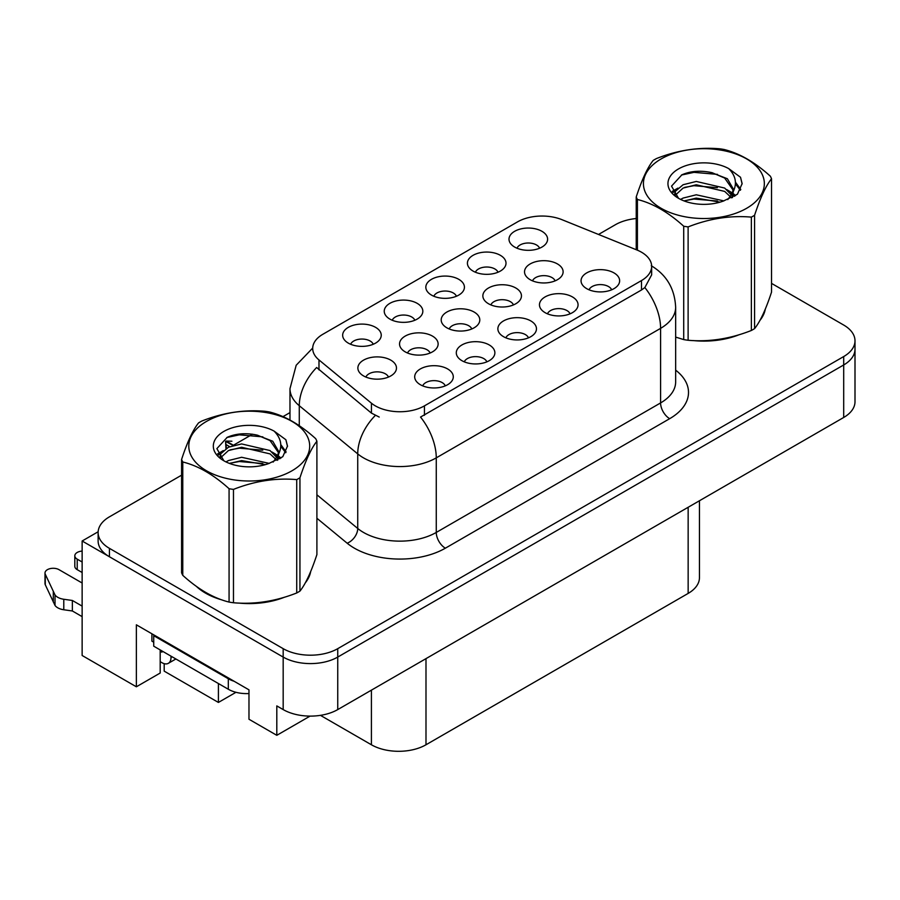 <?xml version="1.0" encoding="UTF-8"?>
<svg xmlns="http://www.w3.org/2000/svg" width="900" height="900" viewBox="0 0 900 900"><rect width="100%" height="100%" fill="white"/><g stroke="black" fill="none" stroke-linecap="round" stroke-linejoin="round"><path stroke-width="1.35" d="M160.211 649.935A41.164 23.771 120 0 0 160.189 651.184L160.189 673.031L136.361 686.79L136.361 624.814L248.974 689.839L248.974 719.246L276.806 735.311L276.806 705.904L283.174 709.582A38.587 22.286 0 0 0 337.748 709.582L843.694 417.476A38.587 22.286 0 0 0 855 401.726L855 349.2A38.587 22.286 0 0 1 843.694 364.961A38.587 22.286 0 0 0 855 349.2L855 340.796A38.587 22.286 0 0 0 843.694 325.046L771.536 283.387M555.12 280.856A11.576 6.683 0 0 0 552.004 277.594A11.576 6.683 0 0 0 540.608 275.906A11.576 6.683 0 0 0 532.53 280.856M557.471 263.947A19.294 11.138 0 0 0 532.744 262.699A19.294 11.138 0 0 0 526.354 276.548A19.294 11.138 0 0 0 530.179 279.697A19.294 11.138 0 0 0 561.296 276.548A19.294 11.138 0 0 0 557.471 263.947M445.286 385.853A11.576 6.683 0 0 0 442.181 382.601A11.576 6.683 0 0 0 430.774 380.902A11.576 6.683 0 0 0 422.696 385.853M447.637 368.944A19.294 11.138 0 0 0 422.91 367.706A19.294 11.138 0 0 0 416.52 381.555A19.294 11.138 0 0 0 420.345 384.705A19.294 11.138 0 0 0 451.463 381.555A19.294 11.138 0 0 0 447.637 368.944M486.877 361.845A11.576 6.683 0 0 0 483.772 358.594A11.576 6.683 0 0 0 472.365 356.895A11.576 6.683 0 0 0 464.287 361.845M489.229 344.936A19.294 11.138 0 0 0 464.501 343.699A19.294 11.138 0 0 0 458.111 357.536A19.294 11.138 0 0 0 461.936 360.686A19.294 11.138 0 0 0 493.054 357.536A19.294 11.138 0 0 0 489.229 344.936M570.049 313.83A11.576 6.683 0 0 0 566.944 310.567A11.576 6.683 0 0 0 555.536 308.869A11.576 6.683 0 0 0 547.47 313.83M572.4 296.91A19.294 11.138 0 0 0 547.673 295.673A19.294 11.138 0 0 0 541.283 309.521A19.294 11.138 0 0 0 545.119 312.671A19.294 11.138 0 0 0 576.236 309.521A19.294 11.138 0 0 0 572.4 296.91M456.424 296.246A11.576 6.683 0 0 0 453.308 292.984A11.576 6.683 0 0 0 441.911 291.296A11.576 6.683 0 0 0 433.834 296.246M458.775 279.326A19.294 11.138 0 0 0 434.048 278.089A19.294 11.138 0 0 0 427.657 291.938A19.294 11.138 0 0 0 431.483 295.088A19.294 11.138 0 0 0 462.6 291.938A19.294 11.138 0 0 0 458.775 279.326M513.45 304.909A11.576 6.683 0 0 0 510.345 301.646A11.576 6.683 0 0 0 498.938 299.959A11.576 6.683 0 0 0 490.871 304.909M515.801 288A19.294 11.138 0 0 0 491.074 286.751A19.294 11.138 0 0 0 484.684 300.6A19.294 11.138 0 0 0 488.52 303.75A19.294 11.138 0 0 0 519.637 300.6A19.294 11.138 0 0 0 515.801 288M539.595 248.22A11.576 6.683 0 0 0 536.49 244.958A11.576 6.683 0 0 0 525.082 243.27A11.576 6.683 0 0 0 517.005 248.22M541.946 231.311A19.294 11.138 0 0 0 517.219 230.062A19.294 11.138 0 0 0 510.829 243.911A19.294 11.138 0 0 0 514.654 247.061A19.294 11.138 0 0 0 545.783 243.911A19.294 11.138 0 0 0 541.946 231.311M430.132 353.014A11.576 6.683 0 0 0 427.027 349.762A11.576 6.683 0 0 0 415.62 348.064A11.576 6.683 0 0 0 407.543 353.014M432.484 336.105A19.294 11.138 0 0 0 407.756 334.856A19.294 11.138 0 0 0 401.366 348.705A19.294 11.138 0 0 0 405.191 351.855A19.294 11.138 0 0 0 436.309 348.705A19.294 11.138 0 0 0 432.484 336.105M471.791 328.961A11.576 6.683 0 0 0 468.686 325.699A11.576 6.683 0 0 0 457.279 324.011A11.576 6.683 0 0 0 449.201 328.961M474.142 312.053A19.294 11.138 0 0 0 449.415 310.804A19.294 11.138 0 0 0 443.025 324.652A19.294 11.138 0 0 0 446.85 327.803A19.294 11.138 0 0 0 477.968 324.652A19.294 11.138 0 0 0 474.142 312.053M414.832 320.254A11.576 6.683 0 0 0 411.728 316.991A11.576 6.683 0 0 0 400.32 315.304A11.576 6.683 0 0 0 392.243 320.254M417.184 303.345A19.294 11.138 0 0 0 392.456 302.096A19.294 11.138 0 0 0 386.066 315.945A19.294 11.138 0 0 0 389.891 319.095A19.294 11.138 0 0 0 421.009 315.945A19.294 11.138 0 0 0 417.184 303.345M528.469 337.838A11.576 6.683 0 0 0 525.352 334.575A11.576 6.683 0 0 0 513.945 332.887A11.576 6.683 0 0 0 505.879 337.838M530.82 320.929A19.294 11.138 0 0 0 506.093 319.68A19.294 11.138 0 0 0 499.691 333.529A19.294 11.138 0 0 0 503.527 336.679A19.294 11.138 0 0 0 534.645 333.529A19.294 11.138 0 0 0 530.82 320.929M373.241 344.261A11.576 6.683 0 0 0 370.136 341.01A11.576 6.683 0 0 0 358.729 339.311A11.576 6.683 0 0 0 350.651 344.261M375.593 327.353A19.294 11.138 0 0 0 350.865 326.115A19.294 11.138 0 0 0 344.475 339.952A19.294 11.138 0 0 0 348.3 343.114A19.294 11.138 0 0 0 379.418 339.952A19.294 11.138 0 0 0 375.593 327.353M498.004 272.227A11.576 6.683 0 0 0 494.899 268.976A11.576 6.683 0 0 0 483.491 267.278A11.576 6.683 0 0 0 475.425 272.227M500.355 255.319A19.294 11.138 0 0 0 475.627 254.081A19.294 11.138 0 0 0 469.238 267.919A19.294 11.138 0 0 0 473.074 271.08A19.294 11.138 0 0 0 504.191 267.919A19.294 11.138 0 0 0 500.355 255.319M388.474 377.066A11.576 6.683 0 0 0 385.358 373.815A11.576 6.683 0 0 0 373.961 372.116A11.576 6.683 0 0 0 365.884 377.066M390.825 360.157A19.294 11.138 0 0 0 366.098 358.909A19.294 11.138 0 0 0 359.696 372.757A19.294 11.138 0 0 0 363.532 375.907A19.294 11.138 0 0 0 394.65 372.757A19.294 11.138 0 0 0 390.825 360.157M611.64 289.811A11.576 6.683 0 0 0 608.535 286.56A11.576 6.683 0 0 0 597.127 284.861A11.576 6.683 0 0 0 589.05 289.811M613.991 272.903A19.294 11.138 0 0 0 589.264 271.665A19.294 11.138 0 0 0 582.874 285.502A19.294 11.138 0 0 0 586.699 288.652A19.294 11.138 0 0 0 617.816 285.502A19.294 11.138 0 0 0 613.991 272.903M641.486 252.203A34.729 20.059 0 0 0 636.84 249.953L561.938 219.667A34.729 20.059 0 0 0 517.455 221.917L322.875 334.26A34.729 20.059 0 0 0 312.694 348.446A34.729 20.059 0 0 0 318.983 359.944L371.43 403.189A34.729 20.059 0 0 0 424.44 405.866L641.486 280.564A34.729 20.059 0 0 0 651.656 266.377A34.729 20.059 0 0 0 641.486 252.203M98.156 531.754L82.136 541.001L283.174 657.067A38.587 22.286 0 0 0 337.748 657.067L843.694 364.961L337.748 657.067A38.587 22.286 0 0 1 283.174 657.067L109.429 556.751A38.587 22.286 0 0 1 98.123 541.001L98.123 532.597A38.587 22.286 0 0 0 109.429 548.347L283.174 648.664A38.587 22.286 0 0 0 337.748 648.664L843.694 356.558A38.587 22.286 0 0 0 855 340.796M310.072 716.107L276.806 735.311M82.136 541.001L82.136 655.492L136.361 686.79M164.194 663.66L164.194 671.141L218.407 702.439L218.407 683.539M699.446 500.76L699.446 577.654A38.587 22.286 180 0 1 688.151 593.415L425.993 744.773A38.587 22.286 180 0 1 371.407 744.773L320.445 715.354M235.969 692.303L218.407 702.439M196.403 586.395A61.751 35.651 0 0 0 205.583 593.145A61.751 35.651 0 0 0 222.053 599.951M651.656 266.377L651.656 274.838L644.85 287.55L641.486 289.991L420.536 417.06A45.023 25.999 60 0 1 436.264 457.864A51.458 29.711 180 0 1 363.499 457.864A51.458 29.711 180 0 1 357.728 453.892L299.284 405.709A51.458 29.711 180 0 1 289.98 388.665L289.98 420.03M206.572 592.942A51.458 29.711 0 0 0 209.554 595.249M379.226 417.06L371.43 413.111L316.642 367.504A45.023 30.116 129.5 0 0 299.284 405.709L299.284 425.689M675.653 337.162A61.751 35.651 0 0 0 676.688 337.466M693.326 340.582A61.751 35.651 0 0 0 739.08 334.744M759.926 320.423A61.751 35.651 0 0 0 765.304 309.105M238.691 603.067A61.751 35.651 0 0 0 284.434 597.229M305.28 582.908A61.751 35.651 0 0 0 310.669 571.59M636.232 218.52A38.587 22.286 0 0 0 615.375 224.73L598.523 234.461M289.98 412.594L282.994 416.632M252.551 434.216L232.942 445.522M181.586 475.178L109.429 516.836A38.587 22.286 0 0 0 98.123 532.597M225.934 448.582L225.585 441.382L226.417 448.29M233.055 445.466L225.585 441.382M231.896 441.225L226.136 441.056L233.415 445.252M229.68 446.67L226.069 444.589M82.136 572.512L77.22 569.666L77.22 559.159L82.136 562.005M151.909 633.803L151.909 641.149L153.731 642.206M234.146 681.278A25.729 14.85 180 0 1 228.319 678.758L153.731 635.692A25.729 14.85 0 0 0 154.507 635.299M153.731 635.692L153.731 646.189L228.319 689.254A25.729 14.85 0 0 0 248.974 693.54M172.102 656.798L171.011 657.428L171.011 656.168M160.189 651.184L161.921 652.185L161.921 650.925M82.136 616.624L72.36 610.976L72.36 600.469L82.136 606.116M171.011 657.428A12.859 7.425 60 0 1 168.345 663.322A12.859 7.425 60 0 1 161.921 662.681L160.189 661.68M82.136 583.009L59.017 569.666A8.213 4.747 180 0 0 50.074 568.642A8.213 4.747 180 0 0 45 573.019A8.213 4.747 180 0 0 45.281 574.245L55.024 594.956A12.859 7.425 0 0 0 63.788 599.265L72.36 600.469M72.36 610.976L63.788 609.761L63.788 599.265M55.024 594.956L55.024 605.464L45.281 584.752A8.213 4.747 0 0 1 45 583.526L45 573.019M55.024 605.464A12.859 7.425 0 0 0 63.788 609.761M53.303 591.536L53.303 602.044M77.22 559.159A8.213 4.747 180 0 1 74.812 555.806A8.213 4.747 180 0 1 82.136 551.092M74.812 555.806L74.812 566.314A8.213 4.747 0 0 0 77.22 569.666M661.129 158.929A60.458 34.909 -0 0 0 661.129 208.294A60.458 34.909 -0 0 0 746.64 208.294A60.458 34.909 -0 0 0 746.64 158.929A60.458 34.909 -0 0 0 661.129 158.929M675.653 337.095L683.719 339.593A69.469 40.106 -0 0 0 688.117 340.267C709.11 342.101 730.192 338.839 751.365 330.48A69.469 40.106 -0 0 0 753.008 329.569A69.469 40.106 -0 0 0 754.582 328.624C760.219 321.593 765.866 309.409 771.536 292.106L771.536 178.751A69.469 40.106 -0 0 0 770.355 176.209C754.886 162.191 739.451 153.281 724.05 149.479A69.469 40.106 -0 0 0 719.651 148.792C698.479 146.993 677.396 150.244 656.404 158.58A69.469 40.106 -0 0 0 654.761 159.502A69.469 40.106 -0 0 0 653.175 160.436C647.505 167.58 641.857 179.752 636.232 196.965A69.469 40.106 -0 0 0 637.414 199.496L637.414 250.189M683.719 339.593L683.719 226.237C668.239 212.22 652.804 203.299 637.414 199.496M683.719 226.237A69.469 40.106 -0 0 0 688.117 226.912L688.117 340.267M751.365 330.48L751.365 217.125C730.373 215.291 709.29 218.554 688.117 226.912M751.365 217.125A69.469 40.106 -0 0 0 753.008 216.214A69.469 40.106 -0 0 0 754.582 215.269L754.582 328.624M723.893 200.903L696.274 194.794L683.089 198.079L680.602 199.417M720.034 202.151L696.274 198.124L684.124 200.947M732.544 197.449L732.262 196.74M731.452 195.064L724.68 188.066L696.274 181.451L683.089 184.736L675.472 191.227L674.482 194.771M730.361 196.718L724.68 191.407L696.274 184.781L683.089 188.066L675.079 195.412M727.774 199.609L732.285 193.354L733.286 188.944L727.38 178.74L711.236 172.507C700.234 170.269 690.446 171.045 681.874 174.836L671.524 186.131L678.476 198.214M731.745 197.865L733.286 191.588M733.196 190.26L724.68 178.065L712.012 172.654M678.465 168.941A35.944 20.756 -0 0 0 678.465 198.281A35.944 20.756 -0 0 0 723.398 201.037L737.415 194.243L742.14 183.611L740.52 177.266L728.741 168.626A35.944 20.756 -0 0 0 678.465 168.941M728.741 168.626C736.234 176.231 737.415 184.477 732.296 193.331M636.232 249.705L636.232 196.965M771.536 178.751C765.911 185.794 760.264 197.966 754.582 215.269M717.401 201.037L693.979 199.035L684.664 200.722M734.512 196.301L732.87 194.985M731.869 194.265L730.204 193.174M717.401 187.695L693.979 185.692L684.664 187.38M675.653 190.912L672.908 192.6M740.363 190.271L735.424 183.78M717.502 174.386L693.979 172.35L681.446 175.039M742.129 183.938L740.52 177.266M735.581 195.604L733.163 193.534M732.442 192.994L726.683 189.551M677.925 188.111L672.289 191.374M740.768 189.472L735.413 182.104M206.494 421.414A60.458 34.909 -0 0 0 206.494 470.779A60.458 34.909 -0 0 0 291.994 470.779A60.458 34.909 -0 0 0 291.994 421.414A60.458 34.909 -0 0 0 206.494 421.414M200.126 421.976A69.469 40.106 -0 0 0 198.54 422.921C192.87 430.065 187.211 442.238 181.586 459.45A69.469 40.106 -0 0 0 182.768 461.981L182.768 575.336C198.169 589.32 213.604 598.23 229.072 602.077A69.469 40.106 -0 0 0 233.471 602.752C254.475 604.586 275.558 601.324 296.73 592.965A69.469 40.106 -0 0 0 298.361 592.054A69.469 40.106 -0 0 0 299.947 591.109C305.572 584.066 311.22 571.894 316.901 554.591L316.901 441.236A69.469 40.106 -0 0 0 315.72 438.694C300.24 424.676 284.805 415.766 269.415 411.964A69.469 40.106 -0 0 0 265.016 411.277C243.844 409.478 222.761 412.729 201.757 421.065A69.469 40.106 -0 0 0 200.126 421.976M229.072 602.077L229.072 488.723C213.604 474.694 198.169 465.784 182.768 461.981M229.072 488.723A69.469 40.106 -0 0 0 233.471 489.397L233.471 602.752M296.73 592.965L296.73 479.61C275.726 477.776 254.644 481.039 233.471 489.397M296.73 479.61A69.469 40.106 -0 0 0 298.361 478.699A69.469 40.106 -0 0 0 299.947 477.754L299.947 591.109M181.586 459.45L181.586 572.805A69.469 40.106 -0 0 0 182.768 575.336M269.246 463.387L241.627 457.279L228.454 460.553L225.956 461.902M265.399 464.636L241.627 460.609L229.489 463.433M277.898 459.934L277.627 459.225M276.806 457.549L270.034 450.551L241.627 443.936L228.454 447.221L220.838 453.713L219.847 457.256M275.726 459.202L270.034 453.892L241.627 447.266L228.454 450.551L220.444 457.897M273.139 462.094L277.65 455.839L278.651 451.429L272.734 441.225L256.601 434.993C245.599 432.754 235.811 433.53 227.239 437.321L216.877 448.616L223.83 460.699M277.099 460.35L278.651 454.072M278.561 452.745L270.034 440.55L257.366 435.139M223.83 431.426A35.944 20.756 -0 0 0 223.83 460.766A35.944 20.756 -0 0 0 268.762 463.522L282.769 456.728L287.494 446.096L285.885 439.751L274.106 431.111A35.944 20.756 -0 0 0 223.83 431.426M274.106 431.111C281.588 438.716 282.769 446.963 277.65 455.816M316.901 441.236C311.265 448.279 305.618 460.451 299.947 477.754M262.766 463.522L239.344 461.52L230.029 463.207M279.866 458.786L278.224 457.47M277.234 456.75L275.558 455.647M262.766 450.18L239.344 448.178L230.029 449.865M221.018 453.386L218.273 455.085M285.716 452.745L280.789 446.265M262.856 436.871L239.344 434.835L226.811 437.524M287.494 446.423L285.885 439.751M280.935 458.089L278.528 456.019M277.796 455.479L272.048 452.036M223.29 450.596L217.654 453.859M286.121 451.957L280.778 444.589M843.694 417.476L843.694 356.558M337.748 709.582L337.748 648.664M283.174 709.582L283.174 648.664M425.993 744.773L425.993 658.643M688.151 593.415L688.151 507.285M371.407 744.773L371.407 690.154M318.983 359.944L318.983 369.866M371.43 403.189L371.43 413.111M424.44 405.866L424.44 415.305M641.486 280.564L641.486 289.991M675.653 370.147A64.316 37.136 180 0 1 669.679 418.68L445.365 548.19A12.859 7.425 60 0 1 436.264 532.44L660.589 402.93A51.458 29.711 0 0 0 675.653 381.926L675.653 307.339A51.458 29.711 180 0 1 660.589 328.354A45.023 25.999 -120 0 0 644.85 287.55M445.365 548.19A64.316 37.136 180 0 1 354.397 548.19A64.316 37.136 180 0 1 347.186 543.229L316.901 518.254M375.266 415.496A45.023 30.116 129.5 0 0 357.728 453.892L357.728 528.469A51.458 29.711 0 0 0 363.499 532.44A51.458 29.711 0 0 0 436.264 532.44L436.264 457.864L660.589 328.354L660.589 402.93A12.859 7.425 60 0 0 669.679 418.68M109.429 548.347L109.429 556.751M316.901 494.798L357.728 528.469A12.859 8.606 -50.5 0 1 347.186 543.229M228.319 678.758L228.319 689.254M45.281 574.245L45.281 584.752M312.705 348.053L296.19 365.243L289.98 388.665M651.262 265.725C666.653 274.972 674.786 288.844 675.653 307.339M168.345 663.322L175.871 658.98"/></g></svg>
